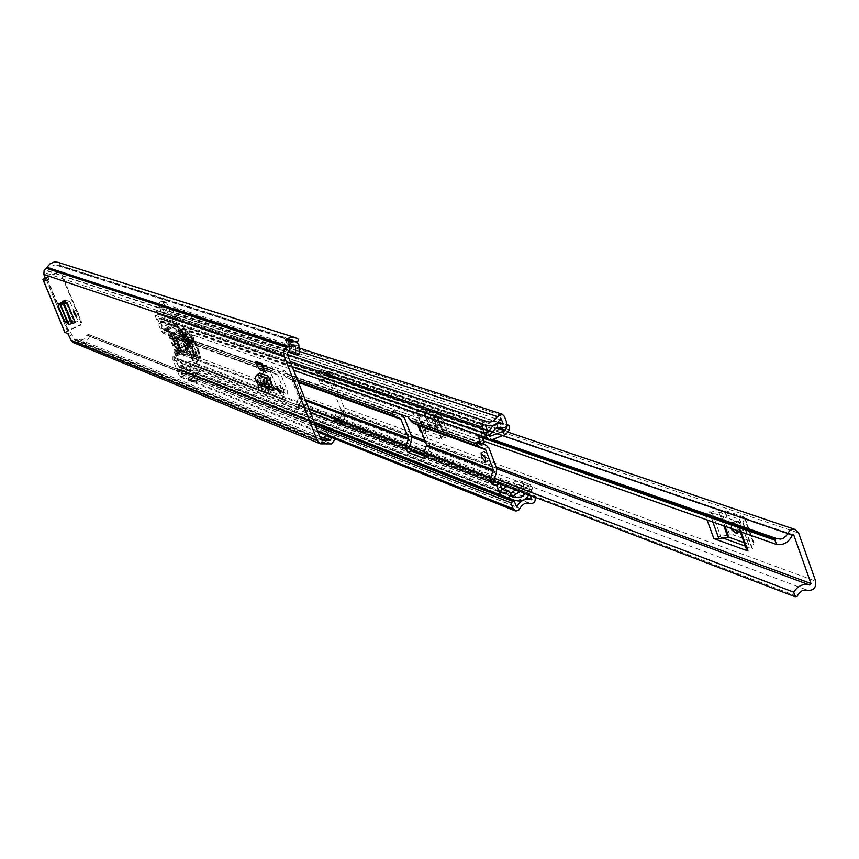 <?xml version="1.0" encoding="UTF-8"?>
<svg xmlns="http://www.w3.org/2000/svg" width="859" height="859" viewBox="0 0 859 859"><rect width="100%" height="100%" fill="white"/><g stroke="black" fill="none" stroke-linecap="round" stroke-linejoin="round"><path stroke-width="0.64" stroke-dasharray="4.29 3.22" d="M78.437 313.02L78.921 315.5L76.859 312.44L76.376 309.949L78.437 313.02M256.551 361.703L259.772 369.821M266.891 388.257L267.664 387.924L265.313 384.456L264.551 384.789L266.891 388.257L269.737 389.331M264.551 384.789L261.115 376.478L259.021 377.767L258.795 378.798L261.254 382.534L269.694 385.68M259.751 373.053L267.514 387.871L270.08 386.765L267.664 383.125L265.098 384.231M257.893 382.384L257.485 379.442L260.256 383.264L260.664 386.206L257.893 382.384M66.003 302.54L71.834 316.681L69.235 317.948L71.072 320.869L75.345 322.512M69.235 317.948L63.298 303.474M263.541 381.729L263.949 384.671L261.179 380.848L260.771 377.906L263.541 381.729M283.159 389.009L283.556 391.994L280.7 388.096L280.302 385.111L283.159 389.009M71.072 320.869L73.67 319.602L78.062 321.277L71.544 323.317L63.394 303.581M65.853 302.185L65.402 299.866L69.88 301.434L78.062 321.277M73.67 319.602L71.834 316.681M266.741 365.526L266.107 365.827L268.523 370.004L266.741 365.526L260.588 363.862L262.983 368.028L261.211 363.572M268.523 370.004L262.983 368.028M269.737 379.635L261.469 376.253L263.047 371.507L271.691 374.631L276.34 386.346L276.705 389.17L273.345 390.373M263.047 371.507L267.664 383.125M272.84 387.806L276.469 389.159M46.075 280.517L48.609 279.379L45.774 278.413L67.7 331.413L70.599 332.573L67.936 333.786M48.609 279.379L48.308 277.478L45.624 278.681M297.461 338.489L59.239 262.854L60.001 263.692L59.668 265.581L55.212 264.883L52.904 265.463L47.47 271.014L46.579 273.28L48.308 277.478M69.375 336.094L72.038 334.881L74.658 339.928L82.185 339.885L84.773 338.757L86.963 335.085L88.595 334.452L89.572 336.492L334.688 433.172L334.623 431.701L333.485 430.563L88.273 334.366M72.038 334.881L70.599 332.573M289.891 352.362L293.553 352.083L292.93 342.612L289.837 339.681M285.886 340.164L287.174 343.868L288.678 343.396L289.537 344.201L289.827 350.386M335.321 438.992L334.033 434.965L329.158 429.575L326.463 432.292L330.94 437.242M324.208 437.779L325.604 441.343L326.184 441.107L328.793 438.434L329.265 435.309L328.009 432.571L323.156 427.213L329.158 429.575M325.604 441.343L331.617 443.781M324.584 437.736L329.018 435.824L331.424 431.401L86.963 335.085M293.026 345.769L287.078 343.836L288.399 342.569L292.264 341.163L297.364 342.494M73.541 342.677L78.341 342.354C83.667 343.718 87.403 341.764 89.572 336.492M324.101 437.746L325.561 441.44L328.159 440.699L331.918 438.047L334.688 433.172M325.561 441.44L331.671 443.92M59.239 262.854L57.95 262.306M87.983 334.323L333.088 430.456M67.7 331.413L68.795 330.543L46.891 277.575L45.774 278.413M64.919 332.293L79.629 324.96L80.402 325.26L68.795 330.543M46.891 277.575L58.573 272.314L57.821 272.067L45.248 277.747M57.821 272.067L59.378 271.981L60.731 273.237L80.81 321.975L79.629 324.96M80.402 325.26L81.584 322.265L80.81 321.975M60.731 273.237L61.483 273.484L81.584 322.265M61.483 273.484L60.13 272.228L58.573 272.314M285.746 340.25L291.588 342.129M285.596 340.067L287.078 343.836M332.723 430.402L331.424 431.401M293.553 352.083L299.426 354.037M323.156 427.213L320.471 429.919L326.463 432.292M320.471 429.919L324.927 434.837M271.691 374.631L270.091 379.42L273.656 387.57L273.731 390.211M265.313 384.456L261.855 376.07M273.881 390.265L273.753 387.452L270.488 379.238M255.81 380.966L258.795 378.798L267.364 381.965M258.087 384.413L261.254 382.534L261.834 390.426L267.879 392.724L264.357 392.144M258.13 384.435L261.694 384.66L270.048 387.796M266.107 365.827L260.588 363.862M74.883 322.071L66.701 302.239L69.88 301.434M59.754 303.903L61.118 303.248M60.71 302.926L60.903 305.396L66.422 318.753L68.645 321.234L70.148 321.427L62.385 302.636M67.517 322.673L70.148 321.427L71.544 323.317L68.752 324.498M67.539 322.726L70.277 321.481L62.492 302.647M338.403 417.345L338.339 420.513L343.493 422.478L343.568 419.299L338.403 417.345L340.701 414.36L343.589 412.588L344.556 408.905L330.951 373.783L328.342 371.26L321.631 372.581L318.442 369.789L315.833 372.699L320.407 376.328L326.216 375.426L331.338 377.176L329.877 373.45L324.766 371.711M737.881 523.818L739.524 519.298L720.046 512.576L704.971 514.069L738.965 525.944L737.763 524.946L737.881 523.818L746.858 548.815L747.684 546.958L752.484 548.686L743.497 523.636L709.427 511.824L718.285 536.327L722.902 537.992M739.524 519.298L748.715 544.423L747.684 546.958L745.365 546.12M423.992 429.951L426.934 431.014L423.906 431.615L416.282 411.826L412.728 411.955L434.278 419.482L433.677 418.999L434.976 416.647L416.39 410.194L423.992 429.951L425.699 429.897L418.097 410.14L416.39 410.194M433.978 417.989L441.676 438.058L442.664 436.694L426.934 431.014L431.401 430.252L423.777 410.43L416.282 411.826M436.136 414.693L443.931 434.815L442.664 436.694L445.703 437.8L437.993 417.689L434.976 416.647L436.254 414.79L423.777 410.43M339.96 410.495L345.135 412.417L341.399 414.994L339.863 419.385L334.72 417.431L336.245 413.061L340.873 409.475L327.526 375.404L326.216 375.426M421.726 432.217L441.988 439.593L434.278 419.482M409.786 449.278L334.645 420.523L333.614 417.302L337.898 413.125L340.658 412.159L344.48 412.245L345.393 412.513L346.843 416.218L345.393 412.513L411.88 437.22M792.159 535.479L331.595 377.273L329.877 373.45L326.731 374.32L323.532 371.528L320.912 374.438L323.081 376.596L325.497 378.089L331.595 377.273L329.319 380.634L326.925 382.438L323.199 383.597L320.096 383.361L483.703 441.107M334.677 420.534L336.266 420.298L337.77 417.871L340.089 416.314L346.843 416.218M330.135 373.536L325.615 378.798L323.156 379.667L319.194 379.635L320.096 383.361M338.339 420.513L334.656 420.609L334.72 417.431M341.41 414.188L345.866 416.304L340.701 414.36M323.532 371.528L318.442 369.789M320.912 374.438L315.833 372.699M343.568 419.299L345.866 416.304M339.863 419.385L339.799 422.574L334.656 420.609M343.493 422.478L339.799 422.574M746.858 548.815L746.75 549.964M739.341 530.282L735.637 525.697L734.789 522.379L735.315 521.123L739.03 522.465L742.326 528.178L742.015 530.959L739.341 530.282L737.956 530.991M731.439 528.553L730.837 523.389L733.489 524.054L737.924 530.841M718.285 536.327L720.69 536.36L711.821 511.835L709.427 511.824M743.497 523.636L742.971 522.616L744.903 517.719L744.034 517.011L724.502 510.321L720.873 510.3L729.731 534.878L720.69 536.36M729.731 534.878L733.361 534.932L724.502 510.321M744.034 517.011L752.967 541.932L733.361 534.932M752.967 541.932L753.848 542.663L744.817 518.525M742.971 522.616L751.958 547.645L753.773 543.479M751.958 547.645L752.484 548.686M748.468 544.219L744.13 542.663M720.873 510.3L711.821 511.835M421.597 431.873L423.906 431.615M441.676 438.058L441.988 439.593M438.23 424.217L435.041 416.84L436.63 417.27L439.829 424.657L438.23 424.217L434.557 425.989L431.368 418.612L432.947 419.042L436.147 426.429L434.557 425.989M437.993 417.689L440.066 413.974L439.84 412.911L427.449 408.669L424.872 408.766L432.474 428.555L425.699 429.897M432.474 428.555L435.051 428.491L427.449 408.669M439.84 412.911L447.496 432.925L435.051 428.491M447.496 432.925L440.066 413.974M437.843 416.98L445.542 437.059L447.732 434.02M445.542 437.059L445.703 437.8M443.813 434.718L431.401 430.252M424.872 408.766L418.097 410.14M484.68 455.216L488.996 460.639L488.717 456.687L484.401 451.254L484.68 455.216M301.552 395.816L294.83 378.776L292.5 376.403L287.174 374.277L284.801 370.873L271.916 366.374L272.99 369.241L278.262 371.335L280.56 373.676L287.217 390.491L287.196 393.905L284.995 399.51L286.648 403.182L299.694 408.132L299.297 404.954L301.53 399.274L301.552 395.816L411.719 436.694M423.906 455.85L427.567 457.171L427.213 453.649L429.715 447.281L429.758 443.394L422.435 424.346L419.868 421.705L413.995 419.353L411.278 415.509L395.226 409.84L395.569 412.567M299.48 406.414L296.462 407.306L296.484 403.837L298.717 397.148L291.985 380.118L285.983 377.294L283.653 374.921L297.418 379.839M502.053 489.426L501.205 490.188M512.512 496.717L503.632 493.259L502.268 489.662M187.445 366.02L188.669 365.794L192.803 367.792L187.445 366.02L178.812 366.997L175.451 358.686L177.416 352.802L177.416 349.742L171.328 334.666L169.234 332.562L163.854 330.049L160.461 321.674L167.076 315.597L170.436 316.735L171.456 314.909L168.074 313.782L167.076 315.597M513.95 501.065L180.079 370.122L181.947 374.631L187.165 369.445L178.06 369.939L176.288 368.178L172.917 359.857L172.917 356.796L174.892 350.912L168.793 335.837L163.414 333.324L161.309 331.22L157.916 322.844L159.677 318.388L164.531 313.449L157.53 313.868L159.183 318.528L156.649 319.698L292.2 366.643M296.645 407.757L296.709 409.464L283.857 404.503L282.192 401.819L282.203 398.404L284.415 391.811L277.758 374.996L271.82 372.215L269.329 369.424L269.243 367.695L281.956 372.205L283.653 374.921M482.5 437.95L480.761 433.043L489.523 436.093M484.283 442.643L479.118 440.85L480.149 442.868L482.167 443.673M193.586 353.554L194.628 356.131L190.784 354.692L184.61 339.412L188.443 340.787L189.678 343.428L193.79 353.618L191.02 354.746L198.214 350.687L199.084 351.009L194.177 353.285L189.678 343.428M174.892 350.912L188.218 355.884L182.044 340.604L185.866 341.968L191.213 354.821M191.02 354.746L192.062 357.323L194.628 356.131L287.217 390.491M175.397 338.296L172.702 339.412L171.821 336.921L175.558 338.263L181.7 353.446L184.245 352.276L180.476 350.869L174.366 335.751L178.114 337.093L184.245 352.276L190.784 354.692L188.218 355.884L270.016 386.432M179.456 348.335L176.761 349.452L172.702 339.412M175.247 338.242L175.859 338.081L179.918 348.12L189.238 343.804L190.086 344.115L176.761 349.452M177.416 349.742L180.476 350.869L177.942 352.05L176.911 349.506M168.793 335.837L171.821 336.921L174.366 335.751L171.328 334.666M189.485 343.364L186.908 344.556M190.064 343.095L194.982 340.819L194.123 340.518L189.216 342.784L187.101 344.62M277.758 374.996L185.866 341.968L188.443 340.787L280.56 373.676M190.881 367.341L192.47 365.086L196.153 363.303L197.753 364.871L199.535 369.284L199.234 372.13L197.72 373.321L194.918 373.053L189.474 374.782L186.049 373.429L184.61 375.598L520.006 508.474M192.803 367.792L193.232 368.876L195.165 365.977L197.012 370.454L193.737 370.111L197.591 379.678L194.145 378.314L193.479 380.011L190.075 380.387L188.057 378.379L186.049 373.429M156.649 319.698L154.609 314.265L155.737 311.667L157.959 311.033L164.37 312.676L173.314 306.942L175.064 308.596L176.986 314.963L174.667 317.207L170.436 316.735M161.02 311.549L158.765 304.419L159.967 302.132L162.48 301.09L166.603 302.894L170.512 312.579L172.519 309.755L174.323 314.211L171.005 313.814L171.456 314.909M174.162 314.394L503.116 424.228L174.162 314.394M506.95 486.462L515.958 481.029L519.631 480.664L521.166 481.276L523.603 484.637L532.612 488.03L532.011 489.555L526.513 487.708L520.189 491.531M532.612 488.03L530.164 484.648L528.51 483.993L524.913 484.39L515.851 489.877M503.632 493.259L517.537 484.315L532.011 489.555M502.128 489.609L501.42 489.963M482.135 436.673L497.146 431.315L506.015 434.332M489.566 436.168L481.351 433.323L496.727 427.9M479.784 436.995L480.772 437.338M481.996 436.63L478.667 438.251M180.079 370.122L177.555 371.292L315.521 425.731M177.555 371.292L179.359 375.737L180.905 377.284L184.61 375.598M189.367 366.471L194.145 378.314M187.165 369.445L190.591 370.766L187.165 369.445M515.636 500.389L181.313 369.628M163.242 301.799L168.074 313.782M159.183 318.528L487.815 431.594M530.293 495.396L529.531 493.528L528.79 494.827M534.878 497.157L532.934 491.982L530.873 489.888L527.662 490.306L525.461 493.549M193.737 370.111L190.591 370.777L193.232 368.876L193.737 370.111M164.531 313.449L167.892 314.577L170.512 312.579L171.005 313.814L167.892 314.587L164.531 313.46M481.351 433.323L480.761 433.043M497.769 427.557L496.126 427.696M509 425.388L500.11 422.435L500.593 426.794L497.146 431.315M500.11 422.435L506.874 424.582M496.642 427.181L498.725 421.866M500.593 426.794L509.473 429.79M523.603 484.637L523.013 486.151M530.164 484.648L521.166 481.276M166.603 302.894L161.61 301.144M164.37 312.676L162.061 305.954L163.017 303.538L164.96 302.228M193.479 380.011L196.926 381.385L193.511 381.761L191.482 379.742L189.474 374.782M196.926 381.385L197.591 379.678M182.044 340.604L184.61 339.412L178.114 337.093L175.558 338.263L182.044 340.604M186.94 344.491L191.052 354.681M194.123 340.518L198.214 350.687M194.982 340.819L199.084 351.009M179.918 348.12L179.306 348.282M172.884 339.455L186.038 334.065L185.19 333.775L175.859 338.081M190.086 344.115L186.038 334.065M189.238 343.804L185.19 333.775M189.205 344.727L189.592 347.197L187.391 344.072L186.994 341.592L189.205 344.727M183.912 345.683L186.113 348.808L185.716 346.338L183.515 343.203L183.912 345.683M192.158 343.879L192.824 348.088L189.077 342.773L188.411 338.553L192.158 343.879M189.839 344.953L190.505 349.162L186.757 343.847L186.092 339.627L189.839 344.953M181.603 335.848L172.541 340.035L181.636 335.848M177.008 325.54L176.911 324.487L165.282 329.845L166.539 330.361L177.115 325.937L166.539 330.361M174.946 315.79L175.784 324.638L185.812 349.484L192.996 360.533L197.441 362.208L197.355 361.177L179.327 317.261L174.946 315.79L161.105 322.146L165.422 323.65L166.281 324.97L180.186 318.571M175.784 324.638L164.778 329.706L161.599 328.396L161.105 322.146M182.645 339.241L173.636 343.944L182.613 339.241M187.445 350.612L186.596 349.302L176.159 354.133L175.859 355.97L187.681 350.826L175.859 355.97M176.417 355.497L177.663 352.33L183.912 354.66L181.131 361.703L183.697 368.629L179.23 366.922L173.969 358.955L175.977 351.696L176.911 352.04L173.636 343.944M175.762 341.195L184.771 336.47L175.73 341.195M181.346 329.19L172.294 333.904L181.313 329.19M180.293 352.394L189.291 347.67L180.25 352.394M185.866 340.389L176.782 344.599M187.82 347.627L178.747 351.825M179.842 328.664L170.801 333.367L179.799 328.664M165.282 329.845L166.174 330.178L177.394 325.024L176.911 324.487M172.165 339.896L168.45 331.123L167.526 330.79L175.977 351.696M171.736 339.241L180.798 335.064L181.228 335.719M176.159 354.133L186.596 349.302M173.958 343.557L177.663 352.33M174.388 344.223L183.45 340.035L183.031 339.38M161.599 328.396L168.675 330.908L166.281 324.97M168.675 330.908L175.397 333.582L169.202 331.391L172.487 339.509M189.753 340.626L191.117 340.003L192.298 334.699L200.974 356.249L197.989 356.936L196.002 353.403L189.248 350.923L183.482 353.597L190.193 356.098L192.18 359.631L194.746 358.815L196.861 359.545L189.753 340.626L188.003 337.952L181.818 333.958L182.495 337.018L175.827 334.656L175.397 333.582M175.827 334.656L181.614 331.982L188.357 334.334L187.487 331.22L191.911 334.559L186.059 337.265M189.248 350.923L181.614 331.982M183.912 354.66L183.482 353.597M172.627 333.517L175.676 340.669M173.046 334.172L182.162 329.974L181.732 329.319M175.354 341.055L172.294 333.904M174.925 340.4L184.019 336.202L184.449 336.857M177.158 344.727L180.207 351.879M177.588 345.393L186.682 341.184L186.253 340.529M179.875 352.254L176.836 345.114M179.445 351.589L188.529 347.39L188.959 348.045M171.124 332.981L178.693 351.31M171.553 333.636L180.648 329.448L180.218 328.793M178.371 351.685L170.801 333.367M177.942 351.03L187.004 346.832L187.434 347.498M177.394 325.024L181.56 335.332M169.202 331.391L166.174 330.178M180.798 335.064L177.115 325.937M167.054 330.565L168.45 331.123M164.778 329.706L167.526 330.79M186.371 348.861L182.699 339.756M176.911 352.04L176.342 353.5M183.45 340.035L187.606 350.311M182.162 329.974L184.771 336.47M184.019 336.202L181.399 329.706M186.682 341.184L189.291 347.67M188.529 347.39L185.92 340.916M180.648 329.448L187.767 347.111M187.004 346.832L179.885 329.18M191.525 357.355L193.522 356.582L192.072 352.995L189.356 351.986L191.525 357.355L197.334 354.66L195.176 349.291L197.903 350.289L199.352 353.876L197.334 354.66M183.096 336.47L185.265 341.85L187.971 342.816L186.521 339.219L183.096 336.47L188.926 333.775L192.362 336.524L193.812 340.121L191.085 339.155L188.926 333.775M175.472 338.403L179.456 348.26L180.283 348.571L176.299 338.693L175.472 338.403L184.578 334.194L185.415 334.495L189.388 344.352L188.55 344.051L184.578 334.194M181.131 361.703L173.969 358.955M191.901 336.61L200.448 357.838L200.974 356.249M200.448 357.838L197.892 356.807L196.518 357.441M200.577 356.109L194.746 358.815M179.456 348.26L188.55 344.051M180.283 348.571L189.388 344.352M176.299 338.693L185.415 334.495M185.265 341.85L191.085 339.155M187.971 342.816L193.812 340.121M186.521 339.219L192.362 336.524M193.522 356.582L199.352 353.876M192.072 352.995L197.903 350.289M189.356 351.986L195.176 349.291M46.579 273.28L287.25 354.101M73.756 339.037L320.815 439.132M293.306 344.438L299.179 346.349M79.425 339.584L319.752 436.447M86.952 335.117L331.413 431.443M76.387 339.681L320.557 438.498M75.936 339.885L320.794 439.089M58.401 265.828L296.366 342.344M50.09 268.534L291.77 347.884M58.433 265.85L296.398 342.365M47.921 270.81L289 350.869M47.47 271.014L288.42 351.138M78.341 342.354L326.57 443.362M77.493 342.376L325.497 443.416M77.052 342.58L324.927 443.684M59.84 265.334L298.18 341.678M297.966 342.011L59.668 265.581M46.15 277.317L68.044 330.243M289.633 344.706L292.994 345.801M328.009 432.571L334.033 434.965M272.883 387.903L273.656 387.57M257.303 374.567L259.021 377.767L267.621 380.934M273.753 387.452L276.34 386.346M257.936 385.53L261.437 386.11M258.334 389.846L261.834 390.426M65.531 299.866L62.911 301.122M64.006 303.41L72.65 323.65M58.412 306.652L60.903 305.396M63.867 319.838L66.347 318.582M66.164 322.501L68.645 321.234M344.287 407.853L815.663 581.146M330.951 373.783L798.623 533.01M741.134 531.968L738.965 525.944M704.971 514.069L707.107 519.963M327.526 375.404L792.599 534.953M340.873 409.475L411.268 435.545M424.958 440.613L496.137 466.974M412.728 411.955L417.657 424.743M344.072 416.228L807.857 590.348M336.266 420.298L797.227 596.339M320.149 379.227L492.647 439.432L320.085 379.206M328.224 375.759L502.655 435.62M333.614 417.302L409.464 446.132M424.346 451.78L494.183 478.323M425.624 442.321L496.781 468.767M776.751 544.52L776.128 544.305M483.692 441.086L320.321 383.425M491.466 439.883L319.194 379.635M318.882 380.344L489.845 440.259M499.906 483.778L423.712 454.615L499.906 483.778M335.343 420.781L795.971 597.048M325.69 373.676L320.6 371.936M323.081 376.596L318.002 374.835M329.265 373.901L324.154 372.151M748.694 544.649L739.739 519.716M712.83 521.982L709.974 514.101M719.037 512.576L723.826 525.869M736.045 521.123L731.567 523.389M741.263 530.959L737.967 532.634M737.967 521.789L733.489 524.054M724.975 526.277L720.046 512.576M443.878 435.019L436.2 414.983M423.068 410.452L430.681 430.273M435.406 416.851L431.733 418.612M439.454 424.647L435.781 426.418M436.63 417.27L432.947 419.042M294.83 378.776L404.46 417.936M429.758 443.394L496.609 468.209M422.435 424.346L488.975 448.119M291.985 380.118L298.438 382.427M298.717 397.148L305.203 399.575M299.297 405.953L409.195 447.904M427.202 454.776L493.882 480.235M178.812 366.997L512.598 496.953M175.451 358.686L284.984 400.498M176.288 368.178L314.115 422.156M172.917 359.857L282.192 401.819M296.462 407.306L310.357 412.631M286.498 373.59L395.398 412.245M163.854 330.049L272.324 368.554M160.461 321.674L489.426 435.846M413.243 418.58L479.365 442.052M161.309 331.22L269.511 369.875M157.916 322.844L293.628 370.25M299.297 404.954L409.206 446.798M427.213 453.649L493.904 479.043M301.53 399.274L411.676 440.527M429.715 447.281L496.545 472.31M287.174 374.277L396.139 413.007M413.995 419.353L480.149 442.868M292.5 376.403L401.937 415.327M419.868 421.705L486.301 445.327M296.484 403.837L308.725 408.497M298.717 398.157L305.664 400.766M285.983 377.294L298.127 381.654M291.308 379.42L298.223 381.911M272.711 387.441L284.415 391.811M282.203 398.404L172.917 356.796L284.995 399.51M284.415 392.799L177.416 352.802L287.196 393.905M271.82 372.215L163.414 333.324L164.456 330.661L272.99 369.241M277.081 374.32L168.181 335.225L169.234 332.562L278.262 371.335M195.841 373.311L530.271 503.395M169.771 308.692L299.34 351.352M158.539 311.183L287.411 354.499L158.421 311.141M524.913 484.39L515.958 481.029M526.513 487.708L517.537 484.315M503.857 492.594L512.748 496.04M482.382 436.93L491.155 440.001M179.359 375.737L317.529 430.81M199.535 369.284L535.157 497.898M192.47 365.086L526.03 492.368M197.753 364.871L532.934 491.982M182.248 366.922L513.693 495.471L182.183 366.9M180.036 366.997L512.533 496.277M179.467 367.255L512.598 496.964M154.824 315.21L290.17 361.499M175.064 308.596L504.416 416.379M176.868 313.041L506.681 422.37M173.078 317.046L500.861 427.578M162.866 319.043L492.637 432.227M161.309 320.729L490.553 434.547M160.73 320.998L489.802 434.912M181.883 374.567L516.463 507.132M182.108 374.556L516.399 506.982M196.851 370.637L526.61 497.833M197.012 370.454L526.835 497.597M195.229 366.052L529.616 493.614M195.004 366.063L529.316 493.635M181.077 369.574L515.507 500.389M180.508 369.842L514.756 500.765M157.53 313.868L485.722 425.291L157.53 313.868M157.369 314.04L485.518 425.527M172.294 309.766L500.776 418.011M172.519 309.755L500.84 417.925M174.323 314.211L498.027 422.22M160.322 318.055L487.3 430.241M160.246 318.131L487.364 430.391M159.677 318.388L487.633 431.111M479.161 441.515L476.648 442.729M479.193 440.85L475.886 442.46M499.917 428.501L508.796 431.508M528.618 484.025L519.631 480.664M518.224 484.251L527.19 487.644M159.001 306.545L162.34 307.651M161.03 301.412L164.38 302.497M192.899 380.279L196.346 381.654M188.057 378.379L191.482 379.742M189.216 342.784L193.318 352.963M180.744 348.432L176.686 338.382M272.142 368.103L269.329 369.424M282.364 402.27L285.167 400.949M283.47 374.47L286.315 373.128M284.801 370.873L281.956 372.205M269.243 367.695L272.056 366.374M286.648 403.182L283.857 404.503M296.709 409.464L299.533 408.122M395.204 411.74L394.378 412.137M427.395 455.291L424.249 456.816M409.893 419.589L413.05 418.075M392.112 411.332L395.226 409.84M411.278 415.509L408.122 417.023M424.561 458.513L427.342 457.16M174.817 316.048L160.977 322.404M178.822 366.482L192.588 360.093M192.996 360.533L179.23 366.922M179.327 317.261L165.422 323.65M183.622 368.629L197.441 362.208M197.355 361.177L183.525 367.598M163.747 329.287L175.558 323.843M174.849 354.563L185.812 349.484M186.263 350.354L174.484 355.809M182.537 337.018L188.357 334.334L182.495 337.018M187.659 332.272L181.829 334.967M181.818 333.958L187.649 331.263M191.911 336.148L188.003 337.952M197.892 356.807L191.117 340.003M196.7 359.545L200.598 357.741M197.989 356.936L192.18 359.631M191.246 358.289L197.055 355.594M190.193 356.098L196.002 353.403M188.271 333.807L182.452 336.492M196.432 354.069L190.623 356.764M76.193 316.746L78.921 315.5M260.664 386.206L263.949 384.671M280.217 393.572L283.556 391.994M288.678 343.396L294.53 345.297M74.658 339.928L321.932 440.28M56.973 265.13L294.562 341.463M67.646 331.37L45.72 278.37M46.01 280.582L48.695 279.379M59.378 271.981L60.13 272.228M88.595 334.452L333.485 430.563M58.659 265.957L296.688 342.505M273.967 390.222L273.194 390.555M274.118 390.276L276.705 389.17M276.963 386.679L280.302 385.111M257.485 379.442L260.771 377.906M65.402 299.866L62.793 301.122M73.649 311.194L76.376 309.949M320.611 379.41L777.159 538.776M334.645 420.523L409.786 449.289M328.342 371.26L508.41 432.292M327.107 374.996L793.372 534.846M325.497 378.089L320.407 376.328M326.731 374.32L321.631 372.581M740.168 531.635L737.763 524.946M735.315 521.123L730.837 523.389M742.015 530.959L737.537 533.246M739.76 519.491L748.715 544.423M744.903 517.719L753.848 542.663M751.904 548.192L742.917 523.152M441.386 439.089L433.677 418.999M435.041 416.84L431.368 418.612M439.829 424.657L436.147 426.429M436.254 414.79L443.931 434.815M440.27 413.265L447.936 433.29M445.413 437.553L437.703 417.453M488.996 460.639L485.711 462.249M158.797 311.269L487.332 421.705M180.905 377.284L318.023 432.077M196.153 363.303L530.873 489.888M182.355 366.965L517.139 496.803M179.091 367.276L512.952 497.318M173.314 306.942L299.233 348.002M173.271 317.121L500.754 427.557M172.734 316.928L501.216 427.685M181.947 374.631L516.549 507.229M195.165 365.977L529.531 493.528M178.06 369.939L314.684 423.605M157.873 313.986L485.689 425.28M172.444 309.691L500.98 417.904M173.615 314.19L497.823 422.435M479.118 440.85L475.8 442.46M484.401 451.254L481.104 452.854M489.813 436.372L481.04 433.323M519.534 480.632L528.51 483.993M518.202 484.251L527.179 487.633M190.075 380.387L193.511 381.761M188.669 365.794L192.105 367.104M162.48 301.09L165.83 302.175M193.758 353.597L189.646 343.407M269.103 367.695L271.916 366.374M296.86 409.475L299.694 408.132M424.421 458.695L427.567 457.171M391.908 411.332L395.022 409.84M186.113 348.808L189.592 347.197M190.505 349.162L192.824 348.088M174.871 315.79L161.03 322.146M197.516 362.208L183.697 368.629M176.933 324.369L165.153 329.781M187.681 350.826L175.945 356.27M185.834 340.389L176.75 344.588M187.853 347.637L178.779 351.836M187.487 331.22L181.657 333.904M200.534 357.838L196.861 359.545M186.092 339.627L188.411 338.553M183.515 343.203L186.994 341.592"/><path stroke-width="1.29" d="M75.71 314.265L76.193 316.746L74.142 313.675L73.649 311.194L75.71 314.265M259.772 369.821L265.291 371.807L262.059 363.658L256.551 361.703L255.402 362.24L259.772 369.821M320.407 443.835L73.541 342.677L71.093 340.25L67.936 333.786L64.919 332.293M335.321 438.992L331.671 443.92L320.482 443.867L317.433 440.753L283.62 355.057L283.491 352.351L284.909 349.248L288.377 346.499L291.534 341.979L295.689 341.571L298.803 344.513L299.426 354.037L295.743 354.316L295.496 346.617L294.53 345.297L293.026 345.769L288.42 351.138L287.25 354.101L320.815 439.132L321.932 440.28L330.21 440.195L331.606 438.101L330.94 437.242M45.248 277.747L42.961 279.497L46.01 280.582L43.895 274.483L283.835 355.701M267.879 392.724L270.048 387.796L266.526 387.57L269.694 385.68L267.364 381.965L267.621 380.934L269.737 379.635L268.362 376.188L259.751 373.053L256.551 375.158L255.23 377.477L255.391 380.118L258.13 384.435L258.334 389.846L264.422 392.155L266.462 387.559L258.13 384.435M269.737 379.635L273.194 390.555L269.737 389.331M277.36 389.664L276.963 386.679L279.819 390.587L280.217 393.572L277.36 389.664M67.517 322.673L59.754 303.903L58.358 304.075L58.412 306.652L63.942 320.01L68.752 324.498L75.345 322.512L67.163 302.669L62.793 301.122L63.233 303.41M63.298 303.474L65.853 302.185M270.08 386.765L272.84 387.806M324.927 434.837L325.593 435.696L324.208 437.779L330.21 440.195M297.364 342.494L298.406 339.563L297.461 338.489L293.456 337.329L288.925 338.017L285.596 340.067L291.534 341.979M57.95 262.306L54.267 261.984L50.123 263.767L44.088 270.402L43.895 274.483M295.689 341.571L289.837 339.681L285.886 340.164M289.827 350.386L289.891 352.362L295.743 354.316M266.462 387.559L264.121 383.758L263.692 381.192L264.765 378.679L268.362 376.188M269.694 385.68L270.048 387.796M255.81 380.966L264.357 384.156L267.364 381.965M262.059 363.658L260.911 364.195L265.291 371.807M260.911 364.195L255.402 362.24M67.163 302.669L63.394 303.581L62.492 302.647L59.733 303.861L60.592 304.762L63.394 303.581M66.83 302.798L60.592 304.762L68.752 324.498M61.064 303.27L62.492 302.647M62.385 302.636L60.71 302.926M815.663 581.146L798.623 533.01L795.155 529.488L792.052 529.423L789.711 530.647L786.135 535.909L783.247 538.271L780.691 539.108L776.557 538.529L775.333 539.173L774.904 540.182L776.751 544.52C783.526 545.39 788.669 542.373 792.159 535.479L793.372 534.846L793.931 535.415L811.003 583.562L809.747 585.043C803.219 583.347 797.893 585.72 793.737 592.173L795.026 596.715L797.227 596.339C799.557 591.26 803.101 589.263 807.857 590.348C813.72 590.638 816.318 587.577 815.663 581.146M745.365 546.12L722.902 537.992L718.854 538.657L712.83 521.982M707.107 519.963L713.85 538.572L747.964 550.995L741.134 531.968M417.657 424.743L420.341 431.712L421.726 432.217M723.826 525.869L727.906 537.176L722.902 537.992M713.85 538.572L718.854 538.657M740.168 531.635L746.75 549.964L747.964 550.995M737.924 530.841L737.537 533.246L736.786 533.235L734.875 532.559L731.439 528.553M744.13 542.663L728.915 537.197L724.975 526.277M727.906 537.176L728.915 537.197M420.341 431.712L421.597 431.873M481.394 456.816L485.711 462.249L485.432 458.298L481.104 452.854L481.394 456.816M395.569 412.567L401.937 415.327L404.46 417.936L411.719 436.694L411.676 440.527L409.206 446.798L409.389 448.409L411.128 450.943L423.906 455.85M482.167 443.673L486.301 445.327L488.975 448.119L496.609 468.209L496.545 472.31L493.882 480.235L494.73 481.684L499.863 483.649L502.053 489.426M297.418 379.839L392.284 413.737L394.818 416.347L400.627 418.666L408.616 438.197L406.135 445.585L406.092 449.407L409.389 448.409M411.128 450.943L408.025 452.435L424.421 458.695L424.099 452.425L426.622 444.919L419.278 425.86L412.653 422.746L410.087 420.105L476.047 443.663L475.886 442.46L480.954 444.264L477.421 434.665L486.173 437.714L486.334 433.505L489.319 430.928C492.175 425.012 496.534 422.692 502.408 423.97L503.331 423.992L500.776 418.011C497.501 424.432 492.637 426.912 486.183 425.452L485.518 425.527L487.815 431.594L484.465 433.226L292.2 366.643M476.047 443.663L478.731 446.455L485.668 449.729L493.302 469.819L490.639 477.754L490.586 481.856L491.423 483.306L496.545 485.271L500.325 494.891L501.205 490.188L498.95 491.294M525.461 493.549L521.155 496.985L512.952 497.318L512.748 496.04L520.189 491.531M528.79 494.827C525.579 500.11 521.252 501.989 515.819 500.453L511.556 500.947L509.183 498.36L500.325 494.891M408.025 452.435L406.286 449.901M496.727 427.9L504.985 430.703L489.813 436.372L489.802 434.912L495.525 428.555L498.317 427.449L501.903 427.943C505.575 428.126 507.164 426.268 506.681 422.37L504.416 416.379L502.161 414.178L497.49 416.604L493.302 421.232L489.963 422.102L486.956 421.576C483.263 421.393 481.674 423.251 482.157 427.159L484.465 433.226M482.5 437.95L484.283 442.643L480.954 444.264M392.284 413.737L392.112 411.332L408.122 417.023L410.087 420.105M513.95 501.065L510.869 502.805L513.134 508.775L515.926 511.041L518.686 510.235L521.467 506.058L524.323 503.771L526.868 502.998L530.271 503.395C533.976 503.685 535.608 501.849 535.157 497.898L534.878 497.157M515.851 489.877L511.137 492.722L509.183 498.36M501.205 490.188L506.95 486.462M501.42 489.963L498.821 491.241M506.874 424.582L509 425.388L509.473 429.79L506.015 434.332L491.155 440.001L488.535 440.066L479.784 436.995L477.421 434.665M480.772 437.338L478.807 438.294M315.521 425.731L510.869 502.805M514.197 501.162L516.753 507.121C520.157 500.529 525.117 498.08 531.635 499.766L530.293 495.396M499.863 483.649L496.545 485.271M486.173 437.714L488.535 440.066M504.985 430.703L505.5 430.176L497.769 427.557M507.605 424.829L505.5 430.176M43.111 279.615L65.048 332.626M71.093 340.25L317.433 440.753M325.325 435.277L331.338 437.682M319.752 436.447L327.977 439.765M320.557 438.498L324.122 439.937M320.794 439.089L323.553 440.205M47.395 267.439L288.377 346.499M46.794 268.072L287.604 347.326M46.343 268.276L287.024 347.594M292.994 345.801L295.496 346.617M257.303 374.567L265.893 377.702L267.621 380.934M266.236 388.655L269.758 389.245M72.65 323.65L64.006 303.41M58.53 304.032L61.01 302.765M792.599 534.953L793.931 535.415M411.268 435.545L424.958 440.613M496.137 466.974L811.003 583.562M776.557 538.529L492.647 439.432L776.504 538.518M502.655 435.62L787.649 533.428M409.464 446.132L424.346 451.78M494.183 478.323L793.737 592.173M411.88 437.22L425.624 442.321M496.781 468.767L809.747 585.043M776.128 544.305L483.692 441.086M775.333 539.173L491.466 439.883M489.845 440.259L774.904 540.182M794.94 596.683L499.906 483.778L795.026 596.715M409.786 449.289L423.712 454.615L409.786 449.278M737.956 530.991L734.875 532.559M737.967 532.634L736.786 533.235M298.438 382.427L401.357 419.417M305.203 399.575L408.616 438.197M426.622 444.919L493.302 469.819M419.278 425.86L485.668 449.729M424.056 456.301L490.586 481.856M314.115 422.156L509.269 498.596M310.357 412.631L406.092 449.407M293.628 370.25L486.076 437.478M308.725 408.497L406.135 445.585M424.099 452.425L490.639 477.754M305.664 400.766L408.605 439.303M426.612 446.046L493.291 471.011M298.127 381.654L394.818 416.347M412.653 422.746L478.731 446.455M298.223 381.911L400.627 418.666M418.537 425.098L484.895 448.913M270.016 386.432L272.711 387.441M299.34 351.352L497.49 416.604M486.956 421.576L287.411 354.499L486.849 421.544M511.137 492.722L502.268 489.297M490.124 436.361L489.566 436.168M317.529 430.81L513.134 508.775M512.533 496.277L514.197 496.921M512.598 496.964L513.446 497.286M290.17 361.499L482.157 427.159M500.861 427.578L501.656 427.846M526.61 497.833L531.635 499.766M526.835 497.597L531.85 499.53M498.027 422.22L503.331 423.992M487.3 430.241L489.319 430.928M487.364 430.391L489.222 431.025M487.633 431.111L488.47 431.401M476.648 442.729L475.843 443.126M494.086 480.772L490.79 482.393M494.73 481.684L491.423 483.306M394.378 412.137L392.091 413.233M57.832 262.274L295.689 337.748M64.897 332.497L42.961 279.497M264.422 392.155L267.944 392.746M58.358 304.075L60.849 302.819M483.703 441.107L776.45 544.445M508.41 432.292L795.155 529.488M318.023 432.077L515.132 510.847M299.233 348.002L502.161 414.178M500.754 427.557L501.903 427.943M314.684 423.605L511.556 500.947M497.823 422.435L502.408 423.97"/></g></svg>
